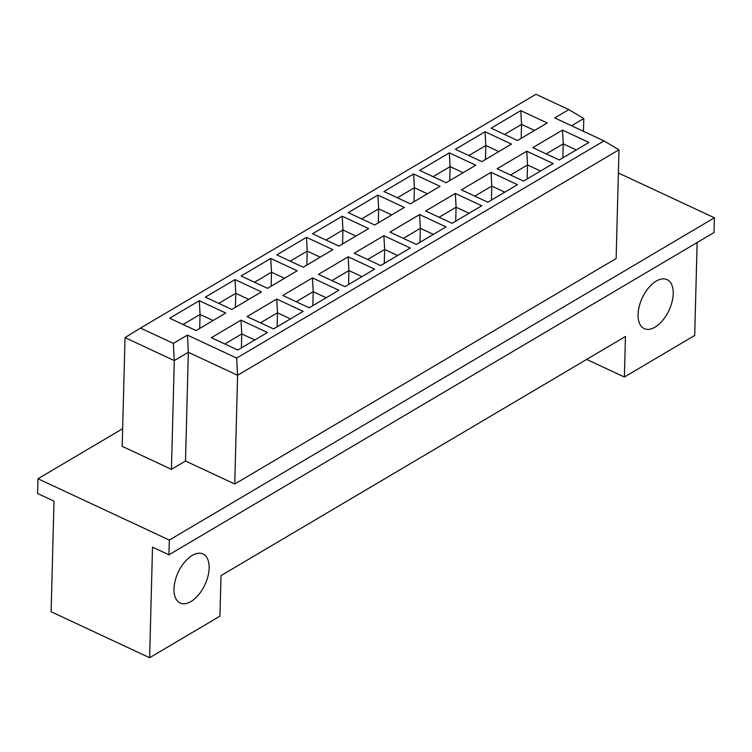 <?xml version="1.0" encoding="UTF-8"?>
<svg xmlns="http://www.w3.org/2000/svg" width="752" height="752" viewBox="0 0 752 752"><rect width="100%" height="100%" fill="white"/><g stroke="black" fill="none" stroke-linecap="round" stroke-linejoin="round"><path stroke-width="1.13" d="M638.072 314.515A27.025 14.749 115 0 0 644.22 328.605A27.025 14.749 115 0 0 662.728 320.361A27.025 14.749 115 0 0 673.228 293.722A27.025 14.749 115 0 0 667.08 279.631A27.025 14.749 115 0 0 648.562 287.875A27.025 14.749 115 0 0 638.072 314.515M173.994 588.882A27.025 14.749 115 0 0 180.142 602.982A27.025 14.749 115 0 0 198.65 594.738A27.025 14.749 115 0 0 209.15 568.098A27.025 14.749 115 0 0 203.002 553.998A27.025 14.749 115 0 0 184.484 562.242A27.025 14.749 115 0 0 173.994 588.882M122.651 428.706L37.985 478.761L37.6 493.5L54.012 501.17L51.117 611.743L149.62 657.727L219.941 616.151L221.003 575.609L625.448 336.492L624.386 377.034L694.698 335.458L697.132 242.529M168.937 554.816L169.322 540.068L714.4 217.807L714.015 232.547L168.937 554.816L152.515 547.146L149.62 657.727M37.985 478.761L169.322 540.068M714.4 217.807L618.379 172.979M586.663 359.418L624.386 377.034M234.746 484.015L616.132 258.528L618.981 149.798L237.594 375.286L188.348 352.293L174.285 360.603L125.029 337.61L122.191 446.35L171.437 469.342L185.5 461.023L234.746 484.015L237.594 375.286L236.664 358.084L603.988 140.906L554.732 117.914L568.794 109.604L535.96 94.273L140.511 328.069L173.345 343.401L187.408 335.091L236.664 358.084M583.458 131.327L583.796 118.487L571.52 125.753M185.5 461.023L188.348 352.293L187.408 335.091M171.437 469.342L174.285 360.603L173.345 343.401M517.555 140.511L491.122 128.169L520.788 110.629L547.221 122.961L517.555 140.511M559.253 159.979L532.82 147.636L562.487 130.096L588.919 142.429L559.253 159.979M481.835 161.624L455.402 149.291L485.068 131.741L511.501 144.083L481.835 161.624M523.533 181.091L497.1 168.758L526.767 151.208L553.199 163.551L523.533 181.091M446.115 182.745L419.682 170.403L449.348 152.863L475.781 165.205L446.115 182.745M487.813 202.213L461.38 189.871L491.056 172.33L517.479 184.672L487.813 202.213M410.395 203.867L383.962 191.525L413.628 173.985L440.061 186.317L410.395 203.867M452.093 223.325L425.66 210.992L455.336 193.452L481.759 205.785L452.093 223.325M374.675 224.98L348.242 212.647L377.918 195.097L404.341 207.439L374.675 224.98M416.373 244.447L389.94 232.105L419.616 214.564L446.039 226.907L416.373 244.447M338.955 246.101L312.522 233.759L342.198 216.219L368.621 228.561L338.955 246.101M380.653 265.569L354.22 253.227L383.896 235.686L410.319 248.019L380.653 265.569M303.235 267.223L276.802 254.881L306.478 237.341L332.901 249.673L303.235 267.223M344.933 286.681L318.5 274.348L348.176 256.799L374.599 269.141L344.933 286.681M267.515 288.336L241.082 276.003L270.758 258.453L297.181 270.795L267.515 288.336M309.213 307.803L282.78 295.461L312.456 277.92L338.879 290.263L309.213 307.803M231.795 309.457L205.362 297.115L235.038 279.575L261.461 291.917L231.795 309.457M273.493 328.925L247.06 316.583L276.736 299.042L303.159 311.375L273.493 328.925M196.075 330.579L169.642 318.237L199.318 300.697L225.741 313.029L196.075 330.579M237.773 350.037L211.34 337.704L241.016 320.155L267.439 332.497L237.773 350.037M241.392 347.894L241.759 333.926L224.763 343.974M254.768 339.989L241.759 333.926L241.016 320.155M199.694 328.436L200.06 314.458L183.065 324.507M213.07 320.531L200.06 314.458L199.318 300.697M277.112 326.782L277.479 312.804L260.483 322.852M290.488 318.876L277.479 312.804L276.736 299.042M235.414 307.314L235.78 293.336L218.785 303.385M248.79 299.409L235.78 293.336L235.038 279.575M312.832 305.66L313.199 291.682L296.203 301.731M326.208 297.754L313.199 291.682L312.456 277.92M271.134 286.192L271.5 272.215L254.505 282.263M284.51 278.287L271.5 272.215L270.758 258.453M348.552 284.538L348.919 270.57L331.923 280.618M361.928 276.642L348.919 270.57L348.176 256.799M306.854 265.08L307.22 251.102L290.225 261.151M320.23 257.175L307.22 251.102L306.478 237.341M384.272 263.426L384.639 249.448L367.643 259.496M397.648 255.52L384.639 249.448L383.896 235.686M342.574 243.958L342.94 229.98L325.945 240.029M355.95 236.053L342.94 229.98L342.198 216.219M419.992 242.304L420.359 228.326L403.363 238.375M433.368 234.398L420.359 228.326L419.616 214.564M378.294 222.836L378.66 208.859L361.665 218.907M391.67 214.931L378.66 208.859L377.918 195.097M455.712 221.191L456.079 207.214L439.083 217.262M469.088 213.286L456.079 207.214L455.336 193.452M414.014 201.724L414.38 187.746L397.385 197.795M427.39 193.819L414.38 187.746L413.628 173.985M491.432 200.07L491.799 186.092L474.803 196.14M504.808 192.164L491.799 186.092L491.056 172.33M449.734 180.602L450.1 166.624L433.105 176.673M463.11 172.697L450.1 166.624L449.348 152.863M527.152 178.948L527.519 164.97L510.523 175.019M540.528 171.042L527.519 164.97L526.767 151.208M485.454 159.48L485.82 145.503L468.825 155.551M498.83 151.575L485.82 145.503L485.068 131.741M562.872 157.835L563.239 143.858L546.243 153.906M576.248 149.93L563.239 143.858L562.487 130.096M521.174 138.368L521.54 124.39L504.545 134.439M534.55 130.463L521.54 124.39L520.788 110.629M583.796 118.487L568.794 109.604M140.511 328.069L125.029 337.61M618.981 149.798L603.988 140.906"/></g></svg>
